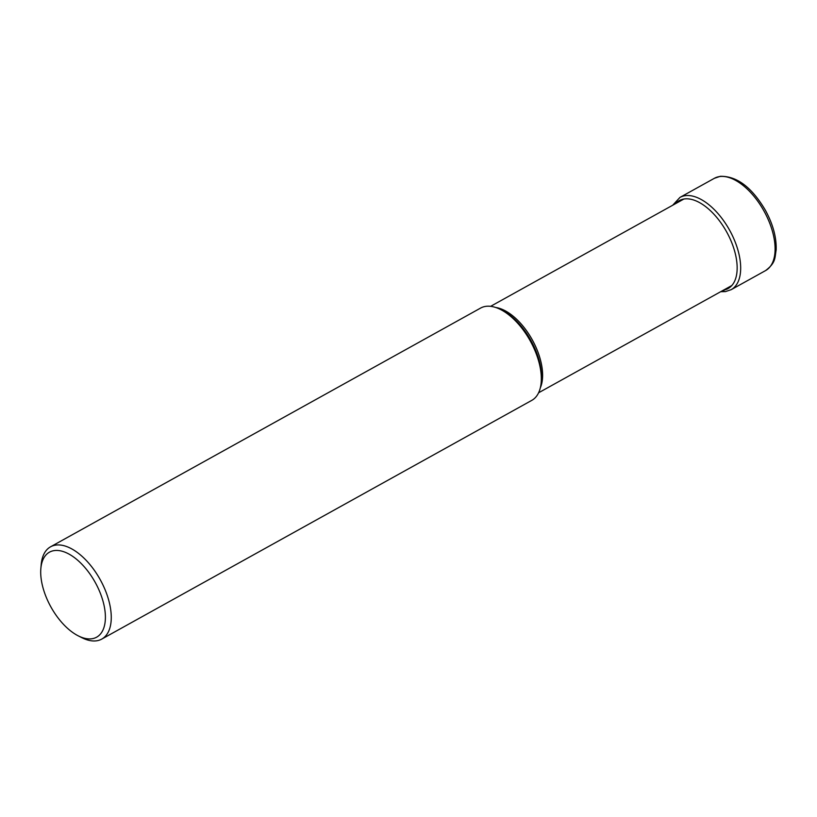 <?xml version="1.0" encoding="UTF-8"?>
<svg xmlns="http://www.w3.org/2000/svg" width="817" height="817" viewBox="0 0 817 817"><rect width="100%" height="100%" fill="white"/><g stroke="black" fill="none" stroke-linecap="round" stroke-linejoin="round"><path stroke-width="1.23" d="M91.943 638.751A48.611 25.327 61 0 1 78.228 635.84A48.611 25.327 61 0 1 40.85 568.52A48.611 25.327 61 0 1 54.167 550.607A48.611 25.327 61 0 1 99.327 590.793A48.611 25.327 61 0 1 91.943 638.751M78.228 635.84L81.771 637.638A52.768 27.492 -119 0 0 96.661 640.794A52.768 27.492 -119 0 0 101.768 639.088A52.768 27.492 -119 0 0 104.668 588.74A52.768 27.492 -119 0 0 55.648 545.113A52.768 27.492 -119 0 0 50.542 546.818A52.768 27.492 -119 0 0 41.197 564.557L40.85 568.52M50.542 546.818L480.59 308.08A52.768 27.492 61 0 1 485.696 306.375A52.768 27.492 61 0 1 500.586 309.531A52.768 27.492 61 0 1 541.16 382.611A52.768 27.492 61 0 1 531.816 400.35L101.768 639.088M726.078 291.383A2.492 2.083 -98.4 0 1 723.29 290.249M719.481 176.595A52.768 27.492 61 0 1 766.387 215.617A52.768 27.492 61 0 1 765.6 270.57C776.007 262.645 774.73 257.947 776.15 250.012C776.61 237.533 773.025 224.287 765.396 210.275C751.824 187.277 736.791 175.951 720.288 176.319L714.375 178.3A52.768 27.492 61 0 1 719.481 176.595M720.686 291.7L725.476 291.587L731.184 289.678A52.768 27.492 -119 0 0 731.971 234.724A52.768 27.492 -119 0 0 685.065 195.702A52.768 27.492 -119 0 0 679.958 197.408L714.375 178.3M723.566 290.106A50.276 26.195 -119 0 0 730.766 240.3A50.276 26.195 -119 0 0 684.176 198.991A50.276 26.195 -119 0 0 675.567 203.647M500.586 309.531L502.598 310.552A50.419 26.267 61 0 1 541.354 380.375L541.16 382.611M540.313 387.861A49.439 25.756 -119 0 0 532.235 339.77A49.439 25.756 -119 0 0 495.694 307.478M731.184 289.678L765.6 270.57M672.697 205.241L679.958 197.408M538.597 392.783L731.858 285.501M490.608 306.334L683.86 199.042"/></g></svg>
